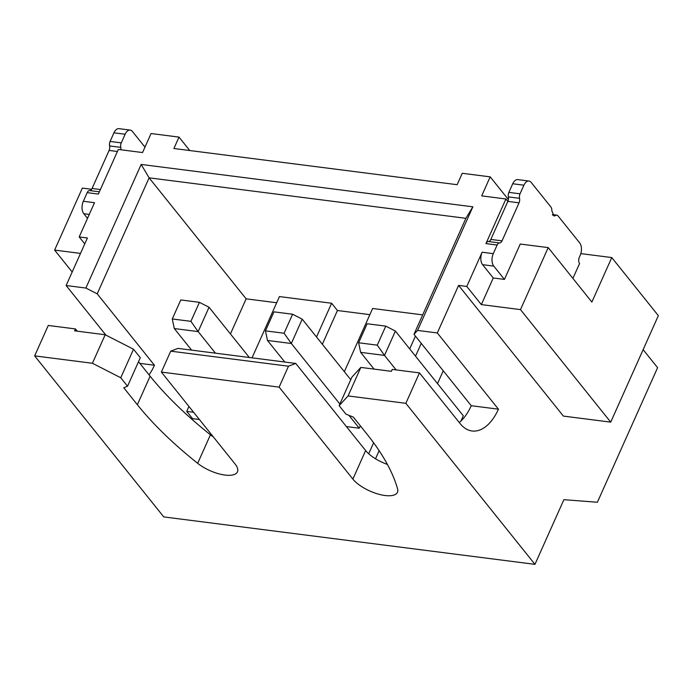<?xml version="1.0" encoding="UTF-8"?>
<svg xmlns="http://www.w3.org/2000/svg" width="693" height="693" viewBox="0 0 693 693"><rect width="100%" height="100%" fill="white"/><g stroke="black" fill="none" stroke-linecap="round" stroke-linejoin="round"><path stroke-width="1.04" d="M72.176 271.994L54.617 250.086L82.346 188.089L91.641 189.276M189.787 150.546L179.011 137.101L151.057 133.532L142.55 152.547L118.321 149.454L98.363 194.075L87.179 192.645A4.53 2.538 -82.7 0 1 89.631 190.566A4.53 2.538 97.3 0 0 92.074 188.479L109.087 150.45A4.53 2.538 97.3 0 0 109.589 145.946A4.53 2.538 -82.7 0 1 110.092 141.441L121.275 142.871A4.53 2.538 97.3 0 0 120.773 147.375A4.53 2.538 -82.7 0 1 120.842 149.775M87.179 192.645L83.325 201.273L94.508 202.702L79.193 236.937L87.396 237.985L66.13 285.525L85.88 288.045L141.173 164.44L472.86 206.817L417.567 330.422L437.318 332.952L458.593 285.403L466.787 286.452L482.103 252.226L493.277 253.655L497.141 245.027L485.958 243.598L505.916 198.978L507.856 201.394A4.53 2.538 97.3 0 0 508.367 196.89A4.53 2.538 -82.7 0 1 508.87 192.385L520.045 193.815A4.53 2.538 97.3 0 0 519.542 198.319A4.53 2.538 -82.7 0 1 519.04 202.824L507.856 201.394L490.843 239.431A4.53 2.538 97.3 0 1 488.4 241.511A4.53 2.538 -82.7 0 0 485.958 243.598M87.509 218.347L83.801 213.721A9.07 5.076 -82.7 0 1 83.325 201.273M113.947 132.813A9.07 5.076 -82.7 0 1 118.979 128.655L130.163 130.085A9.07 5.076 97.3 0 0 125.13 134.243L113.947 132.813L110.092 141.441M121.275 142.871L125.13 134.243M144.976 147.133L132.415 131.471A9.07 5.076 97.3 0 0 130.163 130.085M179.011 137.101L173.9 148.51L457.146 184.702L462.248 173.293L490.202 176.862L481.696 195.876L505.916 198.978M520.045 193.815L523.908 185.187L512.725 183.758L508.87 192.385M572.903 278.404L579.573 263.496A4.53 2.538 -82.7 0 1 579.331 257.276L580.18 255.37A9.07 5.076 97.3 0 0 579.703 242.922L558.004 215.861A4.53 2.538 97.3 0 0 556.877 215.168A4.53 2.538 97.3 0 0 555.665 215.514L554.019 216.025L551.81 210.707A4.53 2.538 97.3 0 0 550.952 207.068L531.193 182.424A9.07 5.076 97.3 0 0 528.932 181.038A9.07 5.076 97.3 0 0 523.908 185.187M580.829 253.612L611.772 257.562L591.874 302.061L548.206 247.609L520.252 244.04L504.435 279.409L493.762 266.103A9.07 5.076 97.3 0 1 493.277 253.655M519.04 202.824L502.027 240.861A4.53 2.538 -82.7 0 1 499.584 242.94A4.53 2.538 97.3 0 0 497.141 245.027M512.725 183.758A9.07 5.076 -82.7 0 1 517.758 179.608L528.932 181.038M490.202 176.862L508.402 199.558M437.318 332.952L498.449 409.182A47.6 26.637 97.3 0 1 472.046 430.985A47.6 26.637 97.3 0 1 460.213 423.709L419.456 372.886L405.847 403.317L534.961 564.345L563.885 499.679L597.392 502.252L657.596 367.68L643.139 349.653M548.206 247.609L520.478 309.606L610.715 422.141L658.35 315.644L611.772 257.562M504.435 279.409L493.251 277.98L481.34 304.608L520.478 309.606M493.251 277.98L482.579 264.674A9.07 5.076 -82.7 0 1 482.103 252.226M466.787 286.452L481.34 304.608M610.715 422.141L563.383 416.095L458.593 285.403M77.261 331.176L75.468 328.941L48.259 325.459L34.65 355.89L163.765 516.917L534.961 564.345M352.876 479.088L365.635 450.563L295.772 363.435L288.487 366.207L170.721 351.16L161.365 372.08L279.132 387.127L352.876 479.088A25.702 10.126 -155.9 0 0 377.633 493.91A25.702 10.126 -155.9 0 0 397.461 492.281A25.702 10.126 -155.9 0 0 397.574 488.868A321.795 126.767 -155.9 0 0 366.935 434.052L353.352 417.108L345.937 414.128L339.146 405.656L351.905 377.131L360.836 367.411L348.077 395.937L405.847 403.317M360.836 367.411L391.398 371.309L392.255 369.412L419.456 372.886M365.635 450.563A25.702 10.126 -155.9 0 0 387.404 464.423M295.772 363.435L178.006 348.388L170.721 351.16M138.513 361.711L150.121 376.186A321.795 126.767 -155.9 0 0 210.429 434.797A25.702 10.126 -155.9 0 0 213.409 436.988M75.468 328.941L74.619 330.838L105.18 334.745L133.515 349.229L140.307 357.692L127.547 386.218L123.778 387.777L137.361 404.721A321.795 126.767 -155.9 0 0 197.67 463.322A25.702 10.126 -155.9 0 0 221.491 474.462A25.702 10.126 -155.9 0 0 237.439 471.838A25.702 10.126 -155.9 0 0 235.109 464.041L161.365 372.08M316.519 336.997L331.618 303.248L279.444 296.578L252.035 357.848M344.343 371.691L372.617 308.489L422.687 314.882M409.693 348.908L415.428 336.096M437.517 383.601L443.243 370.79M368.702 453.759L373.614 442.766M211.374 435.533L211.686 434.84M188.929 406.453L186.72 411.391L193.59 412.266M360.325 425.805L359.251 428.205L346.387 426.567M374.073 369.1L360.646 352.356L384.502 355.405L395.391 331.063L463.305 415.765L460.958 421.023M249.341 357.51L209.043 307.259L198.155 331.601L174.307 328.551L191.606 350.13M174.307 328.551L172.28 318.962L190.913 321.344L198.155 331.601L215.462 353.179M190.913 321.344L199.419 302.321L180.786 299.948L172.28 318.962M209.043 307.259L199.419 302.321M284.78 362.032L267.472 340.454L291.329 343.503L339.873 404.036M348.917 415.324L359.251 428.205M292.593 314.232L302.217 319.161L291.329 343.503L284.087 333.246L292.593 314.232L273.96 311.85L265.454 330.864L284.087 333.246M267.472 340.454L265.454 330.864M302.217 319.161L350.762 379.695M360.646 352.356L358.627 342.766L377.261 345.149L384.502 355.405L396.127 369.906M377.261 345.149L385.767 326.134L367.134 323.752L358.627 342.766M395.391 331.063L385.767 326.134M331.618 303.248L337.439 310.507L322.34 344.265M379.14 450.693L375.528 458.775M199.411 419.534L192.541 418.65L192.16 419.508M369.854 314.648L337.439 310.507M149.038 374.844A47.6 26.637 97.3 0 0 154.461 365.237L97.211 293.841L149.108 177.832L465.887 218.312L413.998 334.312L471.24 405.708L498.449 409.182M459.268 422.539A47.6 26.637 97.3 0 0 471.24 405.708M276.689 302.746L246.136 298.839L230.44 333.931M141.173 164.44L149.108 177.832L246.136 298.839M421.249 343.356L415.514 356.167M186.72 411.391L192.541 418.65M105.18 334.745L92.42 363.271L120.755 377.754L133.515 349.229M34.65 355.89L92.42 363.271M120.755 377.754L127.547 386.218M339.146 405.656L348.077 395.937M288.487 366.207L279.132 387.127M66.13 285.525L105.882 335.1M54.617 250.086L80.501 253.395M79.193 236.937L84.754 243.875M97.211 293.841L85.88 288.045M139.839 363.366L154.461 365.237M417.567 330.422L413.998 334.312M465.887 218.312L472.86 206.817M99.376 191.814L89.631 190.566M100.39 189.544L92.074 188.479M117.403 151.507L109.087 150.45M109.589 145.946L120.773 147.375M508.367 196.89L519.542 198.319M502.027 240.861L490.843 239.431M499.584 242.94L488.4 241.511M552.676 215.133L555.665 215.514M482.579 264.674L493.762 266.103M137.361 404.721L150.121 376.186M197.67 463.322L210.429 434.797M83.801 213.721L89.267 214.423M552.364 214.596L556.877 215.168"/></g></svg>

